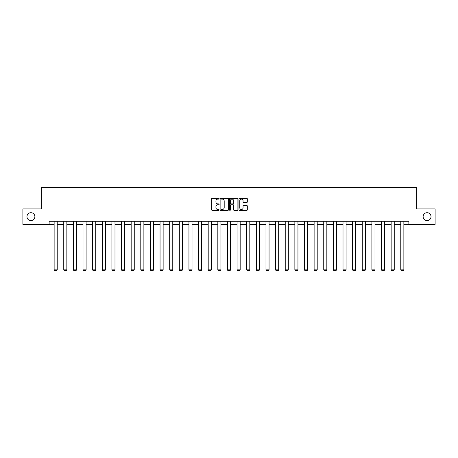 <?xml version="1.0" encoding="UTF-8"?>
<svg xmlns="http://www.w3.org/2000/svg" width="458" height="458" viewBox="0 0 458 458"><rect width="100%" height="100%" fill="white"/><g stroke="black" fill="none" stroke-linecap="round" stroke-linejoin="round"><path stroke-width="0.69" d="M219.124 198.669A0.424 0.424 0 0 0 218.701 198.245L212.26 198.245A0.607 0.607 0 0 0 211.659 198.852L211.659 209.758A0.607 0.607 0 0 0 212.26 210.365L218.701 210.365A0.424 0.424 0 0 0 219.124 209.936A0.424 0.424 0 0 0 218.701 209.512L217.865 209.512A1.941 1.941 0 0 1 215.93 207.577L215.93 206.667A1.941 1.941 0 0 1 217.865 204.726L218.701 204.726A0.424 0.424 0 0 0 219.124 204.302A0.424 0.424 0 0 0 218.701 203.879L217.865 203.879A1.941 1.941 0 0 1 215.93 201.944L215.93 201.033A1.941 1.941 0 0 1 217.865 199.093L218.701 199.093A0.424 0.424 0 0 0 219.124 198.669M423.123 216.651A3.95 3.95 0 0 0 427.074 220.601A3.95 3.95 0 0 0 431.024 216.651A3.95 3.95 0 0 0 427.074 212.701A3.95 3.95 0 0 0 423.123 216.651M26.976 216.651A3.95 3.95 0 0 0 30.926 220.601A3.95 3.95 0 0 0 34.877 216.651A3.95 3.95 0 0 0 30.926 212.701A3.95 3.95 0 0 0 26.976 216.651M246.707 202.516A0.607 0.607 0 0 0 247.314 201.909L247.314 198.852A0.607 0.607 0 0 0 246.707 198.245L239.557 198.245A0.607 0.607 0 0 0 238.95 198.852L238.95 209.758A0.607 0.607 0 0 0 239.557 210.365L246.707 210.365A0.607 0.607 0 0 0 247.314 209.758L247.314 206.06A0.607 0.607 0 0 0 246.707 205.453L243.645 205.453A0.607 0.607 0 0 0 243.043 206.06L243.043 207.892A1.62 1.62 0 0 1 241.423 209.512A1.62 1.62 0 0 1 239.797 207.892L239.797 200.713A1.62 1.62 0 0 1 241.423 199.093A1.62 1.62 0 0 1 243.043 200.713L243.043 201.909A0.607 0.607 0 0 0 243.645 202.516L246.707 202.516M49.132 224.363L22.9 224.363L22.9 208.934L41.294 208.934L41.294 187.328L416.706 187.328L416.706 208.934L435.1 208.934L435.1 224.363L408.868 224.363L408.868 221.277L49.132 221.277L49.132 224.363L54.136 224.363M228.468 198.852A0.607 0.607 0 0 0 227.866 198.245L220.716 198.245A0.607 0.607 0 0 0 220.109 198.852L220.109 209.758A0.607 0.607 0 0 0 220.716 210.365L227.866 210.365A0.607 0.607 0 0 0 228.468 209.758L228.468 198.852M230.134 198.245L237.284 198.245A0.607 0.607 0 0 1 237.891 198.852L237.891 209.758A0.607 0.607 0 0 1 237.284 210.365L234.227 210.365A0.607 0.607 0 0 1 233.62 209.758L233.62 205.333A0.607 0.607 0 0 0 233.013 204.726L230.987 204.726A0.607 0.607 0 0 0 230.38 205.333L230.38 209.936A0.424 0.424 0 0 1 229.956 210.365A0.424 0.424 0 0 1 229.532 209.936L229.532 198.852A0.607 0.607 0 0 1 230.134 198.245M57.221 224.363L63.759 224.363M66.851 224.363L73.389 224.363M76.475 224.363L83.018 224.363M86.104 224.363L92.648 224.363M95.733 224.363L102.277 224.363M105.363 224.363L111.907 224.363M114.992 224.363L121.536 224.363M124.622 224.363L131.165 224.363M134.251 224.363L140.795 224.363M143.881 224.363L150.424 224.363M153.51 224.363L160.054 224.363M163.14 224.363L169.683 224.363M172.769 224.363L179.313 224.363M182.399 224.363L188.942 224.363M192.028 224.363L198.572 224.363M201.657 224.363L208.201 224.363M211.287 224.363L217.831 224.363M220.916 224.363L227.454 224.363M230.546 224.363L237.084 224.363M240.169 224.363L246.713 224.363M249.799 224.363L256.343 224.363M259.428 224.363L265.972 224.363M269.058 224.363L275.601 224.363M278.687 224.363L285.231 224.363M288.317 224.363L294.86 224.363M297.946 224.363L304.49 224.363M307.576 224.363L314.119 224.363M317.205 224.363L323.749 224.363M326.835 224.363L333.378 224.363M336.464 224.363L343.008 224.363M346.093 224.363L352.637 224.363M355.723 224.363L362.267 224.363M365.352 224.363L371.896 224.363M374.982 224.363L381.525 224.363M384.611 224.363L391.149 224.363M394.241 224.363L400.779 224.363M403.864 224.363L408.868 224.363M221.38 199.093A0.424 0.424 0 0 0 220.956 199.516L220.956 209.088A0.424 0.424 0 0 0 221.38 209.512L222.262 209.512A1.941 1.941 0 0 0 224.197 207.577L224.197 201.033A1.941 1.941 0 0 0 222.262 199.093L221.38 199.093M233.62 200.747A1.62 1.62 0 0 0 232 199.121A1.62 1.62 0 0 0 230.38 200.747L230.38 203.272A0.607 0.607 0 0 0 230.987 203.879L233.013 203.879A0.607 0.607 0 0 0 233.62 203.272L233.62 200.747M57.221 221.277L57.221 269.871L54.136 269.871L54.136 221.277M57.221 269.871L56.758 270.672L54.594 270.672L54.136 269.871M66.851 221.277L66.851 269.871L63.759 269.871L63.759 221.277M66.851 269.871L66.387 270.672L64.223 270.672L63.759 269.871M76.475 221.277L76.475 269.871L73.389 269.871L73.389 221.277M76.475 269.871L76.017 270.672L73.853 270.672L73.389 269.871M86.104 221.277L86.104 269.871L83.018 269.871L83.018 221.277M86.104 269.871L85.646 270.672L83.482 270.672L83.018 269.871M95.733 221.277L95.733 269.871L92.648 269.871L92.648 221.277M95.733 269.871L95.275 270.672L93.111 270.672L92.648 269.871M105.363 221.277L105.363 269.871L102.277 269.871L102.277 221.277M105.363 269.871L104.899 270.672L102.741 270.672L102.277 269.871M114.992 221.277L114.992 269.871L111.907 269.871L111.907 221.277M114.992 269.871L114.529 270.672L112.37 270.672L111.907 269.871M124.622 221.277L124.622 269.871L121.536 269.871L121.536 221.277M124.622 269.871L124.158 270.672L122 270.672L121.536 269.871M134.251 221.277L134.251 269.871L131.165 269.871L131.165 221.277M134.251 269.871L133.788 270.672L131.629 270.672L131.165 269.871M143.881 221.277L143.881 269.871L140.795 269.871L140.795 221.277M143.881 269.871L143.417 270.672L141.259 270.672L140.795 269.871M153.51 221.277L153.51 269.871L150.424 269.871L150.424 221.277M153.51 269.871L153.046 270.672L150.888 270.672L150.424 269.871M163.14 221.277L163.14 269.871L160.054 269.871L160.054 221.277M163.14 269.871L162.676 270.672L160.518 270.672L160.054 269.871M172.769 221.277L172.769 269.871L169.683 269.871L169.683 221.277M172.769 269.871L172.305 270.672L170.147 270.672L169.683 269.871M182.399 221.277L182.399 269.871L179.313 269.871L179.313 221.277M182.399 269.871L181.935 270.672L179.776 270.672L179.313 269.871M192.028 221.277L192.028 269.871L188.942 269.871L188.942 221.277M192.028 269.871L191.564 270.672L189.406 270.672L188.942 269.871M201.657 221.277L201.657 269.871L198.572 269.871L198.572 221.277M201.657 269.871L201.194 270.672L199.03 270.672L198.572 269.871M211.287 221.277L211.287 269.871L208.201 269.871L208.201 221.277M211.287 269.871L210.823 270.672L208.659 270.672L208.201 269.871M220.916 221.277L220.916 269.871L217.831 269.871L217.831 221.277M220.916 269.871L220.453 270.672L218.289 270.672L217.831 269.871M230.546 221.277L230.546 269.871L227.454 269.871L227.454 221.277M230.546 269.871L230.082 270.672L227.918 270.672L227.454 269.871M240.169 221.277L240.169 269.871L237.084 269.871L237.084 221.277M240.169 269.871L239.711 270.672L237.547 270.672L237.084 269.871M249.799 221.277L249.799 269.871L246.713 269.871L246.713 221.277M249.799 269.871L249.341 270.672L247.177 270.672L246.713 269.871M259.428 221.277L259.428 269.871L256.343 269.871L256.343 221.277M259.428 269.871L258.97 270.672L256.806 270.672L256.343 269.871M269.058 221.277L269.058 269.871L265.972 269.871L265.972 221.277M269.058 269.871L268.594 270.672L266.436 270.672L265.972 269.871M278.687 221.277L278.687 269.871L275.601 269.871L275.601 221.277M278.687 269.871L278.224 270.672L276.065 270.672L275.601 269.871M288.317 221.277L288.317 269.871L285.231 269.871L285.231 221.277M288.317 269.871L287.853 270.672L285.695 270.672L285.231 269.871M297.946 221.277L297.946 269.871L294.86 269.871L294.86 221.277M297.946 269.871L297.482 270.672L295.324 270.672L294.86 269.871M307.576 221.277L307.576 269.871L304.49 269.871L304.49 221.277M307.576 269.871L307.112 270.672L304.954 270.672L304.49 269.871M317.205 221.277L317.205 269.871L314.119 269.871L314.119 221.277M317.205 269.871L316.741 270.672L314.583 270.672L314.119 269.871M326.835 221.277L326.835 269.871L323.749 269.871L323.749 221.277M326.835 269.871L326.371 270.672L324.212 270.672L323.749 269.871M336.464 221.277L336.464 269.871L333.378 269.871L333.378 221.277M336.464 269.871L336 270.672L333.842 270.672L333.378 269.871M346.093 221.277L346.093 269.871L343.008 269.871L343.008 221.277M346.093 269.871L345.63 270.672L343.471 270.672L343.008 269.871M355.723 221.277L355.723 269.871L352.637 269.871L352.637 221.277M355.723 269.871L355.259 270.672L353.101 270.672L352.637 269.871M365.352 221.277L365.352 269.871L362.267 269.871L362.267 221.277M365.352 269.871L364.889 270.672L362.725 270.672L362.267 269.871M374.982 221.277L374.982 269.871L371.896 269.871L371.896 221.277M374.982 269.871L374.518 270.672L372.354 270.672L371.896 269.871M384.611 221.277L384.611 269.871L381.525 269.871L381.525 221.277M384.611 269.871L384.147 270.672L381.983 270.672L381.525 269.871M394.241 221.277L394.241 269.871L391.149 269.871L391.149 221.277M394.241 269.871L393.777 270.672L391.613 270.672L391.149 269.871M403.864 221.277L403.864 269.871L400.779 269.871L400.779 221.277M403.864 269.871L403.406 270.672L401.242 270.672L400.779 269.871"/></g></svg>
